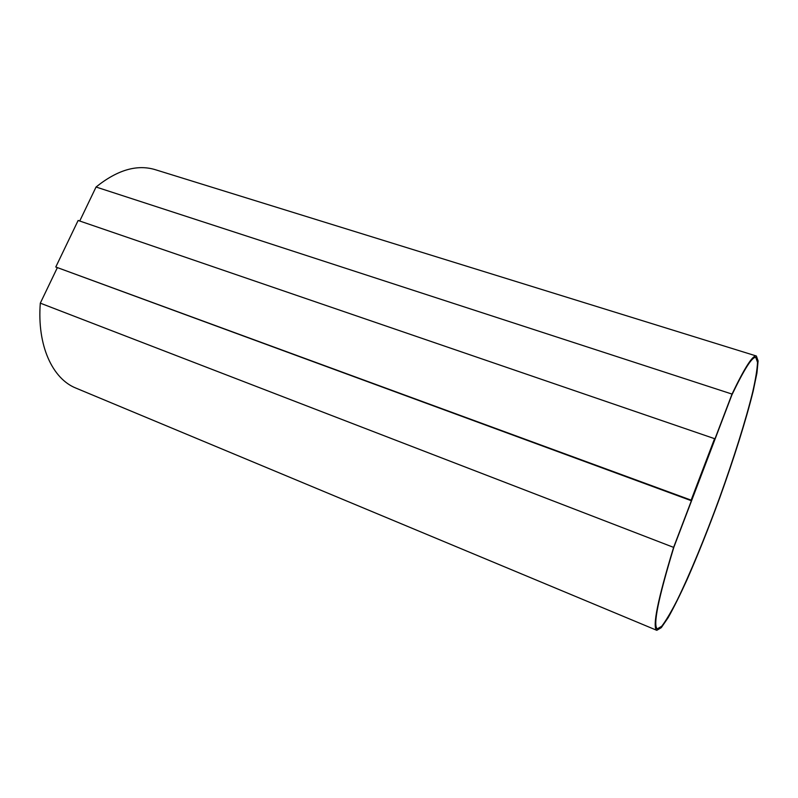 <?xml version="1.0" encoding="UTF-8"?>
<svg xmlns="http://www.w3.org/2000/svg" width="798" height="798" viewBox="0 0 798 798"><rect width="100%" height="100%" fill="white"/><g stroke="black" fill="none" stroke-linecap="round" stroke-linejoin="round"><path stroke-width="1.2" d="M673.612 547.378L732.025 394.082C744.664 367.688 752.783 354.99 756.364 356.008L758.1 360.925L756.943 373.025L753.182 391.11C746.22 419.519 733.931 458.481 719.706 497.922C708.684 527.977 697.751 555.338 686.908 579.986C679.986 595.158 673.741 607.707 668.175 617.622L661.303 627.647L656.804 630.32C652.116 627.218 657.722 599.567 673.612 547.378L40.309 303.15L57.227 267.919M79.73 221.016L96.049 187.021C117.276 169.964 136.977 164.169 155.141 169.635L756.364 356.008M732.025 394.082L96.049 187.021M55.78 267.011L691.307 500.705L714.569 438.671L78.134 220.467L55.78 267.011L691.138 500.147L714.569 438.671M656.804 630.32L76.01 388.137C52.578 378.92 36.947 345.704 40.309 303.15M691.138 500.147L691.307 500.705M673.881 547.159L731.896 394.92C744.344 368.945 752.334 356.457 755.876 357.454L757.591 362.322C757.312 369.185 755.696 379.13 752.733 392.167C745.841 420.267 733.681 458.83 719.596 497.882C705.362 536.874 689.951 574.261 677.223 600.236C671.128 612.136 665.991 620.814 661.801 626.26L657.362 628.904C652.734 625.832 658.24 598.58 673.881 547.159M657.293 628.874L661.732 626.231C665.921 620.784 671.068 612.106 677.153 600.206C689.891 574.231 705.292 536.845 719.537 497.852C733.621 458.81 745.781 420.237 752.664 392.147C755.626 379.11 757.242 369.165 757.521 362.302L755.796 357.434"/></g></svg>
